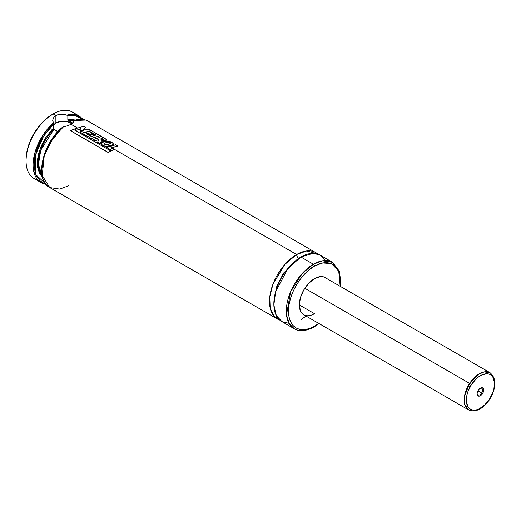 <?xml version="1.0" encoding="UTF-8"?>
<svg xmlns="http://www.w3.org/2000/svg" width="521" height="521" viewBox="0 0 521 521"><rect width="100%" height="100%" fill="white"/><g stroke="black" fill="none" stroke-linecap="round" stroke-linejoin="round"><path stroke-width="0.78" d="M277.439 319.028A38.339 22.136 -60 0 0 279.731 320.063L273.896 316.026L270.165 307.996L269.787 296.723L272.9 284.323L284.883 264.368L296.605 254.515A3.067 1.771 -120 0 0 298.774 258.273L283.476 273.167L276.423 287.201L273.857 302.688L276.423 287.201L283.476 273.167L298.774 258.273A3.067 1.771 60 0 1 296.605 254.515L306.758 250.933L317.823 254.085A38.339 22.136 -60 0 0 315.778 252.62A38.339 22.136 -60 0 0 296.605 254.515L111.559 147.677L296.605 254.515A38.339 22.136 -60 0 0 271.565 288.302A38.339 22.136 -60 0 0 277.439 319.028L49.716 187.547L42.234 175.479L44.278 155.408L53.461 137.505L63.569 126.714A38.339 22.136 120 0 0 42.937 160.253A38.339 22.136 120 0 0 49.716 187.547C34.08 179.908 42.572 142.669 62.761 127.026M299.835 257.687L298.774 258.273L299.835 257.687M72.015 123.679A10.733 6.2 0 0 0 55.871 123.041L55.871 115.532L59.668 114.32L63.354 114.32L67.365 115.232L67.841 115.994L68.056 120.325L72.758 123.093L68.57 120.716A32.361 18.684 120 0 1 74.158 120.69L68.57 120.716M74.19 120.436L73.363 122.487L71.051 124.298L67.613 125.802L62.878 126.942M37.844 179.94A38.339 22.136 -60 0 1 26.05 160.917A38.339 22.136 -60 0 1 53.162 113.962L52.074 114.587A36.809 21.25 120 0 0 52.074 114.594A36.809 21.25 120 0 0 26.05 159.667L26.551 153.519L28.03 147.026L30.433 140.442L33.67 134.014L37.616 128.003L42.116 122.63L47.001 118.098L53.162 113.962A38.339 22.136 120 0 0 28.114 147.749A38.339 22.136 120 0 0 33.989 178.469L41.042 182.539A38.339 22.136 -60 0 1 34.041 156.248A38.339 22.136 -60 0 1 53.35 123.015L52.745 120.989L52.986 118.918L54.047 117.03L55.871 115.532L53.162 113.962L55.871 115.532L58.293 114.574L61.113 114.216L64.109 114.418L67.6 115.434M45.822 184.18A38.339 22.136 -60 0 1 41.042 182.539L33.65 170.953L35.187 151.735L43.64 134.131L53.35 123.015L52.758 119.941L54.047 117.03L55.871 115.532L55.871 123.041A10.733 6.2 0 0 0 53.663 124.897M67.841 119.778L75.33 120.064L71.664 119.42L67.841 119.778L67.841 115.994L75.239 115.571L82.442 119.413M83.184 119.459L79.381 116.137L67.066 115.095A38.339 22.136 -60 0 1 79.381 116.137L83.236 119.465M42.422 177.075L37.512 166.44L39.355 150.992L46.017 137.127L53.663 127.964L54.021 129.117L40.749 150.198L38.443 164.519L42.045 175.362A32.361 18.684 120 0 1 54.021 129.117L53.663 127.964L51.716 129.918L44.78 139.087L40.84 146.902L38.3 154.906L37.473 160.071L37.603 167.156L39.362 173.018L42.611 177.238M74.197 120.585L88.056 121.146A38.339 22.136 120 0 0 74.197 120.585L73.363 122.487L71.051 124.298L77.329 127.919L71.051 124.298L67.613 125.802L63.087 126.837M109.299 146.375L108.941 146.173L109.299 146.375M106.414 144.714L104.298 143.49L106.414 144.714M102.031 142.181L101.12 141.653L102.031 142.181M98.58 140.188L97.981 139.843L98.58 140.188M95.708 138.527L93.995 137.537L95.708 138.527M91.722 136.228L87.241 133.643L91.722 136.228M82.52 130.914L82.149 130.699L82.52 130.914M80 129.462L79.505 129.175L80 129.462M300.943 319.634L306.094 316.091M325.306 260.526L319.816 254.958L313.16 253.33L300.943 257.022A38.339 22.136 120 0 0 275.902 290.809A38.339 22.136 120 0 0 281.776 321.529L294.248 328.731A38.339 22.136 -60 0 1 288.367 298.005A38.339 22.136 -60 0 1 313.414 264.225L300.943 257.022L313.414 264.225L302.284 273.408L290.588 291.819L286.504 314.847L289.201 323.58L294.248 328.731C297.289 330.757 304.043 332.444 314.183 326.908A1.53 0.886 -120 0 0 314.502 326.205C306.889 331.805 288.829 333.219 288.478 311.18C288.829 288.732 306.889 269.285 314.502 266.101A1.53 0.886 -120 0 0 313.414 264.225A1.53 0.886 60 0 1 314.502 266.101L319.581 263.743L324.459 262.636L326.771 262.564L331.011 263.392L334.619 265.476L337.452 268.732L339.405 273.05L340.402 278.253L340.18 286.192L338.735 271.2L331.46 263.567L322.44 262.949L314.502 266.101L309.422 269.611L304.544 274.137L300.044 279.51L296.097 285.528L292.861 291.949L290.457 298.533L288.973 305.026L288.478 311.18L288.973 316.755L290.457 321.535L292.861 325.345L296.097 328.028L300.044 329.487L304.544 329.669L309.422 328.556L314.502 326.205A1.53 0.886 60 0 1 314.183 326.908A1.53 0.886 60 0 1 313.414 326.83A38.339 22.136 -60 0 1 294.248 328.731M314.502 278.624A21.472 12.393 -60 0 1 325.234 277.556L322.935 276.71L320.311 276.605L314.502 278.624L308.692 283.313L303.769 289.956L300.474 297.543L299.321 304.915L314.502 313.681L299.321 304.915L300.474 310.959L301.88 313.18L303.769 314.749A21.472 12.393 -60 0 1 300.474 297.543A21.472 12.393 -60 0 1 314.502 278.624M314.502 313.681A21.472 12.393 -60 0 1 303.769 314.749L304.87 315.264M318.715 323.378L314.502 326.205L318.715 323.378M326.237 278.253L490.066 372.723L484.152 371.909L478.031 374.599L469.636 383.417L304.811 288.256L469.636 383.417L464.445 396.474L464.693 404.42L468.594 409.91A21.472 12.393 -60 0 1 469.636 383.417L471.414 384.609L469.636 383.417A21.472 12.393 -60 0 1 490.066 372.723C496.695 378.637 496.546 387.559 489.616 399.483L489.414 399.275C486.601 404.439 476.37 413.798 469.564 408.601C463.052 402.941 467.878 389.187 471.414 384.609L476.253 378.793L478.962 376.592L481.723 374.977L486.992 373.746L489.304 374.176L491.264 375.283L492.814 377.035L494.436 382.167L493.928 388.783L492.879 392.346L489.414 399.275L484.576 405.091L479.105 408.907L476.389 409.864L473.836 410.138L471.531 409.708L469.564 408.601L468.014 406.849L466.393 401.717L466.901 395.1L467.949 391.538L471.414 384.609C474.227 379.444 484.458 370.086 491.264 375.283C497.776 380.942 492.951 394.697 489.414 399.275L489.616 399.49C482.811 409.18 475.803 412.652 468.594 409.91L303.769 314.749M289.051 323.326L282.017 321.665L276.306 315.609L273.851 304.935L275.681 291.565L287.97 268.328L300.943 257.022A38.339 22.136 120 0 1 320.115 255.121L332.587 262.324L322.453 260.793L313.414 264.225A38.339 22.136 -60 0 1 332.587 262.324L339.705 271.715L340.532 286.387M68.883 185.652L59.72 189.097L49.716 187.547M41.778 169.957L42.129 164.174L43.347 158.058L45.399 151.806L48.212 145.626L51.696 139.732L55.734 134.307L62.527 127.456L49.267 143.692L43.855 156.267L41.778 169.683M55.402 130.38L54.021 129.117L57.186 131.279L55.402 130.38M68.466 120.664L67.886 120.012M67.841 115.994L72.295 115.356L76.385 115.818L79.967 117.375L82.39 119.361M45.34 183.535L43.276 182.845L39.987 180.774L36.327 175.818L34.425 168.98L34.419 160.748L36.314 151.722L39.967 142.539L45.119 133.871L51.397 126.343L53.663 124.18L53.663 127.964L53.35 123.015L53.663 124.18L43.438 136.378L35.298 155.564L35.838 174.685L45.405 183.555M79.381 116.137L72.328 112.067A38.339 22.136 120 0 0 53.162 113.962A38.339 22.136 -60 0 1 75.525 114.666M52.745 120.989L52.725 120.462M72.386 123.985L67.567 121.699L61.367 121.347L55.871 123.041L53.546 125.053M81.081 128.563L79.518 130.016L80.898 130.817L79.518 130.016L80.898 130.817L84.018 130.445L79.791 131.93L81.914 133.272L79.798 132.054L81.914 133.272L91.116 130.634L81.914 133.272L91.136 130.504L88.935 129.228L91.136 130.504L81.901 133.155L79.791 131.93L84.018 130.445L80.898 130.693L79.511 129.892L81.081 128.563L76.626 130.237L74.588 129.065L76.626 130.237L81.081 128.563M84.011 130.569L80.898 130.817L84.011 130.569M88.935 129.228L83.549 129.215L85.978 127.521L83.542 129.345L85.978 127.521L83.842 126.29L85.978 127.521L83.549 129.215L88.935 129.228M83.842 126.29L74.581 128.941L76.613 130.12L74.581 128.941L83.842 126.29M81.074 128.694L76.626 130.237L81.074 128.694M103.379 139.491L102.168 138.645L100.397 139.107L102.181 138.514L100.403 138.977L102.429 139.661L103.21 139.153L102.181 138.514L103.366 139.446M103.392 139.381L102.429 139.661L100.403 138.977L102.181 138.514L103.21 139.153M105.796 140.65L106.623 139.986L105.222 138.638L91.488 130.706L82.233 133.369L87.554 136.554L82.24 133.487L87.554 136.554L89.768 135.577L87.554 136.554L89.768 135.577L86.584 133.741L89.768 135.577L87.541 136.437L82.233 133.369L91.488 130.706L106.558 139.68L105.783 140.781L101.471 140.865L100.078 143.77L97.538 142.298L100.078 143.77L101.471 140.865L103.757 141.08L105.796 140.65M106.61 140.058L105.783 140.781L101.465 140.996L103.751 141.211L105.783 140.781L106.538 139.817M86.584 133.741L88.199 133.213L86.584 133.864L88.199 133.213L91.142 135.043L88.199 133.343L91.142 135.043L93.35 134.444L91.142 135.043L93.357 134.314L90.394 132.601L93.357 134.314L91.142 134.913L88.199 133.213L86.584 133.741M90.394 132.601L91.416 132.36L90.38 132.731L91.416 132.36L96.027 135.024L88.974 137.375L91.11 138.606L88.974 137.375L91.11 138.606L98.163 136.255L91.11 138.606L98.163 136.255L100.006 137.323L92.972 139.674L95.102 140.904L92.972 139.674L95.102 140.904L98.287 139.615L95.102 140.904L98.287 139.615L98.749 139.875L97.525 142.181L100.071 143.653L101.471 140.865L100.071 143.653L97.525 142.181L98.749 139.875L98.287 139.615L95.096 140.787L92.966 139.556L100.006 137.323L98.163 136.255L91.097 138.488L88.967 137.257L96.027 135.024L91.416 132.36L90.394 132.601M95.851 135.063L91.403 132.49L95.851 135.063M99.83 137.362L98.15 136.391L99.83 137.362M98.749 140.006L98.287 139.745L98.749 140.006M105.652 142.767C104.115 143.249 103.653 143.724 104.252 144.174L108.479 144.35L110.504 143.412L110.055 142.923L105.646 142.891L107.847 142.435L110.055 142.923L110.094 143.816L108.479 144.35L104.252 144.174C103.653 143.724 104.115 143.249 105.652 142.767M103.998 143.796L104.252 144.174M110.081 143.946L110.042 143.054L109.013 142.689L105.646 142.891C104.115 143.379 103.653 143.848 104.259 144.297C103.653 143.848 104.115 143.379 105.646 142.891L110.042 143.054L110.491 143.477M113.526 144.096L111.344 145.548C107.912 146.805 104.78 146.622 101.96 145.007L101.953 144.89C104.773 146.505 107.906 146.681 111.351 145.418L113.539 144.024L111.956 142.389L104.571 141.224L101.12 143.659L101.96 145.007L101.126 143.724M101.413 144.382L103.946 145.86L106.427 146.258L111.351 145.418L113.532 144.089L111.956 142.389L110.328 141.666L106.466 141.035L102.116 142.122L101.191 143.184L101.413 144.382M101.198 143.301L101.419 144.506L102.884 145.554L106.434 146.381L111.344 145.548L113.513 144.219M115.831 144.74L106.558 147.521L111.865 150.582L106.558 147.521L111.865 150.582L114.073 149.605L111.865 150.582L114.073 149.605L110.901 147.775L114.073 149.605L111.852 150.465L106.551 147.397L115.831 144.74L117.948 146.114L110.908 147.905L117.948 146.114L115.831 144.74M110.901 147.775L117.967 145.978L110.901 147.775M73.376 129.358L70.732 130.875L108.055 152.425L70.732 130.875L108.055 152.425L110.719 151.025L108.055 152.425L110.706 150.908L73.376 129.358L110.706 150.908L108.036 152.314L70.713 130.771L73.376 129.358M481.573 393.023A3.836 2.214 120 0 0 482.439 389.2A3.836 2.214 120 0 0 480.115 388.34A3.836 2.214 -60 0 1 481.762 388.295A3.836 2.214 -60 0 1 481.573 393.023L477.926 390.913L481.573 393.023A3.836 2.214 -60 0 1 477.926 394.931A3.836 2.214 -60 0 1 477.145 393.485L477.529 395.413L478.35 396.077L479.476 396.11L481.384 395.003L482.511 393.648L481.573 393.023L482.511 393.648L483.312 392.033L483.677 389.669L483.299 388.471L482.485 387.806L480.075 388.366L478.317 390.236A4.637 2.677 -60 0 1 480.414 388.152A4.637 2.677 -60 0 1 483.501 388.874A4.637 2.677 -60 0 1 482.511 393.648A4.637 2.677 -60 0 1 479.02 396.175A4.637 2.677 -60 0 1 477.132 393.837A4.637 2.677 -60 0 1 478.317 390.236L477.151 393.479A3.836 2.214 120 0 0 478.819 395.1A3.836 2.214 120 0 0 481.573 393.023M469.05 388.874L470.007 385.52M26.05 160.917L26.05 159.667M53.162 113.962L52.074 114.594M315.778 252.62L88.056 121.146C84.096 118.931 79.472 118.69 74.184 120.416M314.183 326.908L319.06 323.58M45.855 184.219L41.042 182.539M477.132 393.179L477.132 393.837"/></g></svg>
